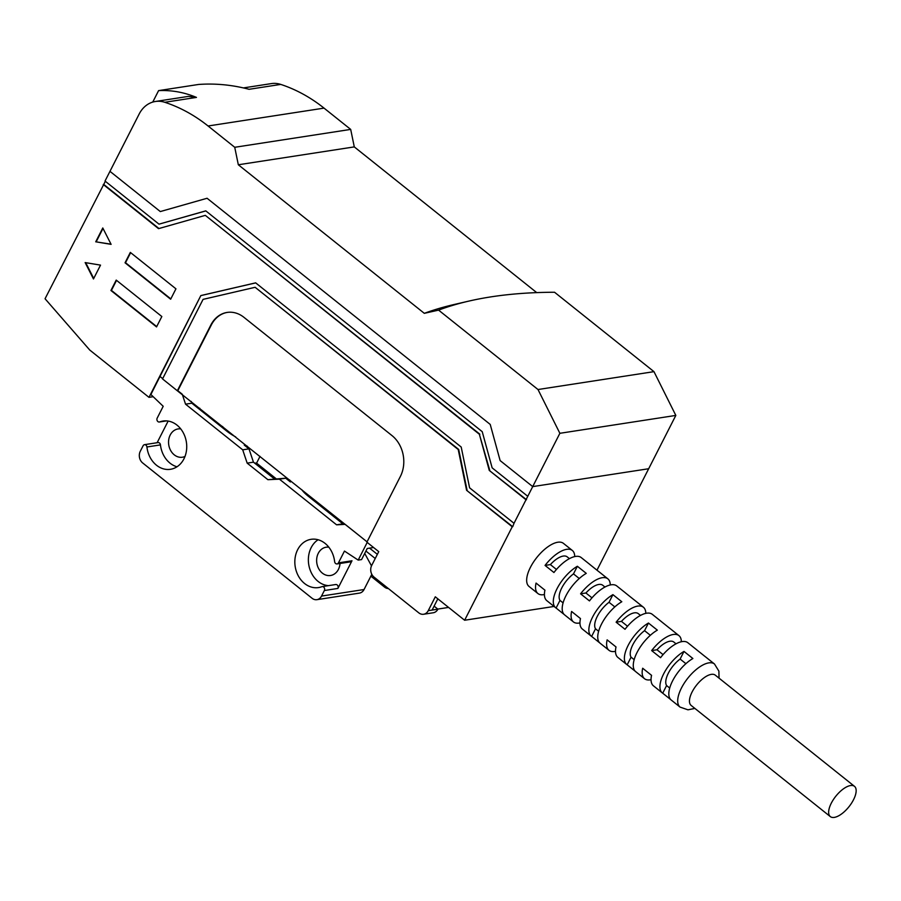 <?xml version="1.0" encoding="UTF-8"?>
<svg xmlns="http://www.w3.org/2000/svg" width="901" height="901" viewBox="0 0 901 901"><rect width="100%" height="100%" fill="white"/><g stroke="black" fill="none" stroke-linecap="round" stroke-linejoin="round"><path stroke-width="1.35" d="M596.98 570.175L648.675 468.734L532.705 486.608L500.134 460.591L532.705 486.608L559.87 433.302L537.998 389.525L653.968 371.651L675.829 415.417L648.675 468.734L532.705 486.608L527.772 496.305L492.137 467.844L482.226 431.669L205.777 210.868L159.004 224.158L205.833 210.913M536.714 292.611L354.284 146.897L350.692 129.406L234.733 147.291L208.075 125.994A171.201 139.385 -98.8 0 0 164.782 102.286A29.463 23.989 -98.8 0 0 155.4 101.486A29.463 23.989 -98.8 0 0 139.159 114.044L105.023 181.045L159.004 224.158M105.338 181.292L103.739 184.423L158.959 228.527M153.181 396.699L148.992 397.352L89.751 350.038L45.05 298.749L103.739 184.423M109.967 171.348L160.31 211.566L207.084 198.265L490.223 424.427L500.134 460.591L490.223 424.427L207.084 198.265L160.31 211.566L109.967 171.348M103.255 184.502L158.531 228.651L205.315 215.362L479.366 434.259L489.277 470.435L526.004 499.762L514.009 523.301L469.59 487.824L461.199 447.031L255.659 282.858L200.844 295.573L150.884 394.503L163.205 406.295L157.202 418.087A2.523 2.061 -98.8 0 0 159.702 421.916A24.417 19.878 81.2 0 1 163.025 421.037A24.417 19.878 81.2 0 1 186.383 442.132A24.417 19.878 81.2 0 1 170.458 469.297A24.417 19.878 81.2 0 1 146.931 446.975A2.523 2.061 -98.8 0 0 143.113 445.747L140.274 451.3A8.424 6.859 -98.8 0 0 142.673 462.956L312.084 598.275A8.424 6.859 -98.8 0 0 316.893 599.672A8.424 6.859 -98.8 0 0 321.533 596.079L324.36 590.527A2.523 2.061 -98.8 0 0 321.86 586.697A24.417 19.878 81.2 0 1 318.537 587.576A24.417 19.878 81.2 0 1 295.179 566.47A24.417 19.878 81.2 0 1 311.104 539.316A24.417 19.878 81.2 0 1 334.631 561.627A2.523 2.061 -98.8 0 0 338.449 562.866L344.464 551.074L358.193 560.095L367.203 542.425M148.992 397.352L200.844 295.573M95.731 241.806L111.105 244.351L102.782 227.964L95.731 241.806L111.014 244.182M85.144 262.574L93.467 278.961L100.518 265.119L85.144 262.574M130.33 252.404L125.048 262.788L170.649 299.222L175.943 288.827L130.33 252.404M116.218 280.098L110.936 290.482L156.537 326.917L161.831 316.521L116.218 280.098M434.113 606.136L437.909 609.177A8.424 6.859 81.2 0 1 433.268 612.759L423.605 614.257A8.424 6.859 -98.8 0 1 418.796 612.86L374.073 577.136A8.424 6.859 -98.8 0 1 371.674 565.479L378.735 551.637L366.887 542.165L400.404 476.392A29.463 23.989 -98.8 0 0 392.014 435.6L243.934 317.321A29.463 23.989 -98.8 0 0 227.097 312.433A29.463 23.989 -98.8 0 0 210.857 325.002L177.339 390.775L162.529 378.938L203.074 299.369L255.129 287.295L458.215 449.509L466.594 490.302L512.725 526.691L514.009 523.301M554.059 606.452L464.623 620.237L512.241 526.77L466.594 490.302M464.623 620.237L435.296 596.811L428.245 610.664A8.424 6.859 -98.8 0 1 423.605 614.257M527.772 496.305L526.004 499.762M574.714 556.581A27.571 11.995 128.6 0 0 572.326 550.466L563.44 543.371A27.571 11.995 128.6 0 0 530.419 567.348A27.571 11.995 128.6 0 0 529.033 586.45L537.92 593.545A27.571 11.995 128.6 0 0 544.418 594.525M719.043 678.16L718.897 671.155L714.493 664.014L705.607 656.919A27.571 11.995 128.6 0 0 705.201 656.626L696.315 649.531A27.571 11.995 128.6 0 1 696.721 649.824A27.571 11.995 128.6 0 1 697.092 650.15M681.336 641.749A27.571 11.995 128.6 0 0 678.949 635.622L670.062 628.526A27.571 11.995 128.6 0 0 669.657 628.234L660.771 621.138A27.571 11.995 128.6 0 1 661.176 621.431A27.571 11.995 128.6 0 1 661.559 621.758M645.792 613.356A27.571 11.995 128.6 0 0 643.415 607.24L634.529 600.145A27.571 11.995 128.6 0 0 634.124 599.852L625.238 592.745A27.571 11.995 128.6 0 1 625.643 593.038A27.571 11.995 128.6 0 1 626.015 593.376M610.259 584.974A27.571 11.995 128.6 0 0 607.871 578.847L598.985 571.752A27.571 11.995 128.6 0 0 598.579 571.459L589.693 564.364A27.571 11.995 128.6 0 1 590.099 564.657A27.571 11.995 128.6 0 1 590.47 564.983M579.275 578.521L573.486 573.892L577.372 566.267A27.571 11.995 128.6 0 0 557.066 588.635A27.571 11.995 128.6 0 0 555.68 607.747A27.571 11.995 128.6 0 0 556.086 608.04L559.983 600.404L563.08 602.882M577.372 566.267L586.258 573.363A27.571 11.995 128.6 0 0 565.952 595.741A27.571 11.995 -51.4 0 0 564.567 614.842L573.453 621.938A27.571 11.995 128.6 0 0 579.951 622.906M614.82 606.902L609.031 602.285L612.917 594.649A27.571 11.995 128.6 0 0 592.61 617.027A27.571 11.995 128.6 0 0 591.225 636.129A27.571 11.995 128.6 0 0 591.63 636.421L595.516 628.785L598.624 631.274M612.917 594.649L621.803 601.744A27.571 11.995 128.6 0 0 601.496 624.123A27.571 11.995 -51.4 0 0 600.111 643.224L608.997 650.319A27.571 11.995 128.6 0 0 615.496 651.299M650.353 635.295L644.564 630.666L648.45 623.042A27.571 11.995 128.6 0 0 628.143 645.409A27.571 11.995 128.6 0 0 626.769 664.521A27.571 11.995 128.6 0 0 627.175 664.814L631.06 657.178L634.169 659.656M648.45 623.042L657.336 630.137A27.571 11.995 128.6 0 0 637.03 652.515A27.571 11.995 -51.4 0 0 635.655 671.617L644.53 678.712A27.571 11.995 128.6 0 0 651.04 679.681M685.898 663.677L680.109 659.059L683.994 651.423A27.571 11.995 128.6 0 0 663.688 673.802A27.571 11.995 128.6 0 0 662.303 692.903A27.571 11.995 128.6 0 0 662.708 693.196L666.594 685.56L669.702 688.049M683.994 651.423L692.88 658.518A27.571 11.995 128.6 0 0 672.574 680.897A27.571 11.995 -51.4 0 0 671.189 699.998L680.075 707.105L687.959 709.819L694.874 708.411M607.871 578.847A27.571 11.995 128.6 0 0 580.582 593.815L589.468 600.911A27.571 11.995 -51.4 0 1 616.757 585.943L625.643 593.038M643.415 607.24A27.571 11.995 128.6 0 0 616.126 622.197L625.012 629.292A27.571 11.995 -51.4 0 1 652.29 614.336L661.176 621.431M678.949 635.622A27.571 11.995 128.6 0 0 651.66 650.59L660.546 657.685A27.571 11.995 -51.4 0 1 687.835 642.717L696.721 649.824M572.326 550.466A27.571 11.995 128.6 0 0 545.049 565.423L553.935 572.518A27.571 11.995 -51.4 0 1 581.213 557.561L590.099 564.657M545.049 565.423L550.376 564.6A19.36 8.424 -51.4 0 1 567.213 556.874L569.421 558.643M651.66 650.59L656.987 649.767A19.36 8.424 -51.4 0 1 673.824 642.041L676.043 643.81M656.987 649.767L663.068 654.622M616.126 622.197L621.453 621.375A19.36 8.424 -51.4 0 1 638.291 613.649L640.498 615.417M621.453 621.375L627.524 626.229M580.582 593.815L585.909 592.993A19.36 8.424 -51.4 0 1 602.746 585.267L604.965 587.035M585.909 592.993L591.991 597.847M550.376 564.6L556.446 569.455M573.486 573.892A19.36 8.424 128.6 0 0 559.983 600.404M609.031 602.285A19.36 8.424 128.6 0 0 595.516 628.785M644.564 630.666A19.36 8.424 128.6 0 0 631.06 657.178M680.109 659.059A19.36 8.424 128.6 0 0 666.594 685.56M854.486 786.336L715.293 675.153A19.36 8.424 128.6 0 0 711.317 674.365A19.36 8.424 128.6 0 0 692.092 692.002A19.36 8.424 128.6 0 0 691.123 705.415L830.317 816.599A19.36 8.424 128.6 0 0 834.292 817.398A19.36 8.424 128.6 0 0 851.468 803.287A19.36 8.424 128.6 0 0 854.486 786.336A19.36 8.424 128.6 0 0 850.521 785.548A19.36 8.424 128.6 0 0 833.335 799.66A19.36 8.424 128.6 0 0 830.317 816.599M662.303 692.903L653.416 685.807A27.571 11.995 -51.4 0 1 651.558 675.345L642.672 668.238A27.571 11.995 128.6 0 0 644.53 678.712M670.817 699.672L662.708 693.196M635.273 671.279L627.175 664.814M599.739 642.897L591.63 636.421M564.195 614.505L556.086 608.04M573.453 621.938A27.571 11.995 128.6 0 1 571.594 611.464L580.469 618.57A27.571 11.995 -51.4 0 0 582.339 629.033L591.225 636.129M608.997 650.319A27.571 11.995 128.6 0 1 607.128 639.856L616.014 646.952A27.571 11.995 -51.4 0 0 617.883 657.426L626.769 664.521M537.92 593.545A27.571 11.995 128.6 0 1 536.05 583.082L544.936 590.178A27.571 11.995 -51.4 0 0 546.806 600.64L555.68 607.747M162.698 378.611L160.051 376.505L162.698 378.611M177.339 390.775L367.056 541.839L345.162 524.359L336.591 524.821L279.423 479.163L267.901 479.692L285.707 478.194L290.415 481.956A36.198 13.932 27 0 1 290.19 480.447M437.83 598.838L432.108 610.067L428.245 610.664M437.909 609.177L432.108 610.067M255.129 287.295L458.688 449.43L467.078 490.223M255.704 282.88L201.328 295.494M227.334 312.399A29.463 23.989 -98.8 0 0 211.341 324.923L177.824 390.696L182.261 394.244L185.538 404.166L242.707 449.824L247.167 463.137L253.451 462.168L274.186 478.724M489.277 470.435L526.488 499.695M479.366 434.259L489.761 470.356M205.315 215.362L479.85 434.192M103.007 228.404L96.216 241.738M85.719 262.675L93.727 278.454M130.645 252.652L125.521 262.709L170.818 298.895M116.544 280.346L111.42 290.404L156.706 326.59M243.405 87.915L271.359 83.602A29.463 23.989 81.2 0 1 280.752 84.412A171.201 139.385 -98.8 0 1 324.033 108.12L208.075 125.994M653.968 371.651L554.554 292.251A664.668 255.749 27 0 0 468.88 301.092A664.668 255.749 27 0 0 438.596 310.124L537.998 389.525M350.692 129.406L324.033 108.12M280.752 84.412L249.07 89.3C232.233 84.874 215.395 83.252 198.58 84.457L158.599 90.618C171.55 90.021 184.176 92.274 196.463 97.409L188.388 96.396L155.4 101.486M354.284 146.897L238.326 164.77L424.315 313.334L438.596 310.124M234.733 147.291L238.326 164.77M468.88 301.092L454.284 304.47A677.293 260.614 27 0 0 424.315 313.334M158.599 90.618L152.753 102.083M559.87 433.302L675.829 415.417M369.579 548.135L377.35 554.34M364.714 553.428L371.494 565.862M365.919 551.052L375.233 558.496M437.796 609.076L448.574 607.42M321.533 596.079L364.049 589.524A8.424 6.859 81.2 0 1 359.409 593.117L316.893 599.672M364.049 589.524L371.809 574.309M328.82 547.177A14.315 11.657 -98.8 0 0 326.173 547.211A14.315 11.657 -98.8 0 0 318.278 553.315A14.315 11.657 -98.8 0 0 318.751 568.79A14.315 11.657 -98.8 0 0 330.532 575.502A14.315 11.657 -98.8 0 0 338.416 569.398A14.315 11.657 -98.8 0 0 340.026 563.485M338.449 562.866L351.987 560.771L337.886 588.432L324.36 590.527M335.386 584.614A2.523 2.061 81.2 0 1 337.886 588.432M318.098 539.744A24.417 19.878 -98.8 0 0 309.099 566.425A24.417 19.878 -98.8 0 0 328.471 585.639M351.987 560.771A2.523 2.061 81.2 0 1 350.59 561.852L337.064 563.936M157.112 442.729L168.149 421.06M144.498 444.666L158.024 442.582A2.523 2.061 81.2 0 1 160.457 444.891A24.417 19.878 -98.8 0 0 177.001 466.774M180.741 428.899A14.315 11.657 -98.8 0 0 178.083 428.932A14.315 11.657 -98.8 0 0 170.199 435.037A14.315 11.657 -98.8 0 0 170.661 450.511A14.315 11.657 -98.8 0 0 182.452 457.224A14.315 11.657 -98.8 0 0 184.987 456.458M191.237 401.407L191.823 403.197L226.624 430.993A26.095 10.046 27 0 0 235.724 436.94M276.01 478.645L256.582 463.125A36.198 13.932 -153 0 1 254.589 463.069M222.705 426.545A26.095 10.046 27 0 0 220.554 426.15M199.785 408.243L198.4 408.457M340.927 522.298A26.095 10.046 27 0 0 341.547 521.465M247.268 446.175A36.198 13.932 27 0 1 244.272 445.094L248.98 448.856L253.451 462.168M248.98 448.856L242.707 449.824M247.167 463.137L267.901 479.692M285.707 478.194L279.423 479.163M191.823 403.197L185.538 404.166M301.745 489.671A26.095 10.046 27 0 0 308.074 496.057L342.864 523.853L336.591 524.821M344.419 523.763L342.864 523.853M358.193 560.095L361.583 559.577L367.225 548.495L373.577 547.515M260.029 456.356L256.582 463.125M370.863 576.156L384.558 587.103A8.424 6.859 -98.8 0 0 388.376 588.556M714.493 664.014A27.571 11.995 128.6 0 0 681.46 687.992A27.571 11.995 128.6 0 0 680.075 707.105M164.782 102.286L196.463 97.409M166.448 420.868L159.702 421.916M146.931 446.975L160.457 444.891M328.167 510.788L327.694 511.723M330.532 512.68L330.059 513.615M166.617 420.88L159.364 422.006M289.007 480.819L289.48 479.884M335.724 584.524L322.198 586.607"/></g></svg>
